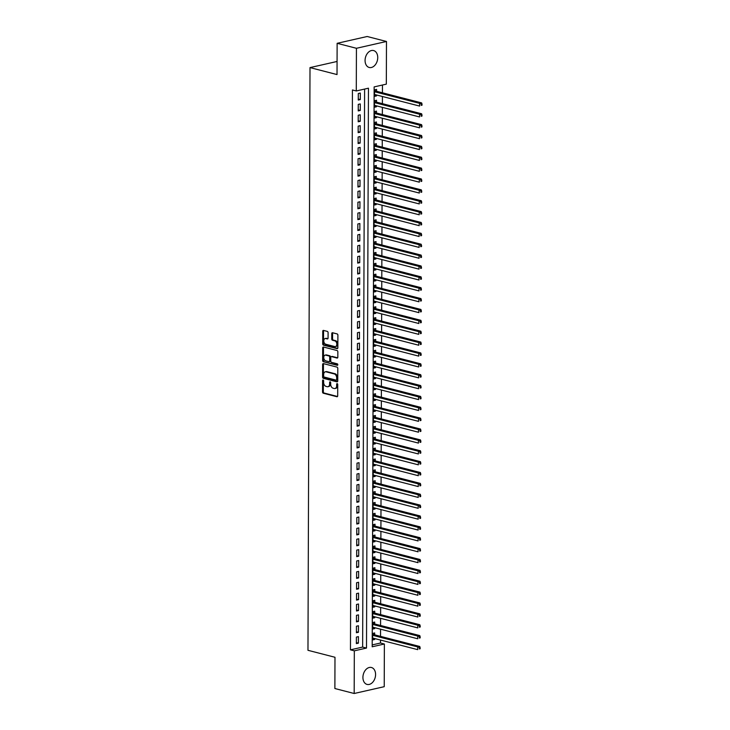 <?xml version="1.0" encoding="UTF-8"?>
<svg xmlns="http://www.w3.org/2000/svg" width="730" height="730" viewBox="0 0 730 730"><rect width="100%" height="100%" fill="white"/><g stroke="black" fill="none" stroke-linecap="round" stroke-linejoin="round"><path stroke-width="1.09" d="M323.107 380.001A0.766 0.511 -102.8 0 0 322.578 380.613L322.532 391.955A1.104 0.739 -102.8 0 0 323.29 393.214L336.932 396.728A1.104 0.739 -102.8 0 0 337.689 395.861L337.725 384.518A0.766 0.511 -102.8 0 0 336.667 384.245L336.667 385.714A3.522 2.354 -102.8 0 1 335.015 388.524A3.522 2.354 -102.8 0 1 334.23 388.506L333.09 388.214A3.522 2.354 -102.8 0 1 330.681 384.172L330.681 382.702A0.766 0.511 -102.8 0 0 329.622 382.429L329.613 383.898A3.522 2.354 -102.8 0 1 327.971 386.708A3.522 2.354 -102.8 0 1 327.177 386.69L326.045 386.398A3.522 2.354 -102.8 0 1 323.627 382.356L323.636 380.887A0.766 0.511 -102.8 0 0 323.107 380.001M323.408 380.211A0.766 0.511 -102.8 0 0 323.39 380.43L323.344 391.764A1.104 0.739 -102.8 0 0 324.102 393.032L337.515 396.49M337.506 383.852A0.766 0.511 -102.8 0 0 337.479 384.062L337.479 385.531L336.667 385.714M330.462 382.036A0.766 0.511 -102.8 0 0 330.435 382.246L330.425 383.715L329.613 383.898M377.738 57.579A8.742 6.141 -75.5 0 1 369.225 67.479A8.742 6.141 -75.5 0 1 365.073 60.453A8.742 6.141 -75.5 0 1 373.587 50.552A8.742 6.141 -75.5 0 1 377.738 57.579M375.585 674.529A8.742 6.141 -75.5 0 1 367.071 684.421A8.742 6.141 -75.5 0 1 362.92 677.394A8.742 6.141 -75.5 0 1 371.433 667.503A8.742 6.141 -75.5 0 1 375.585 674.529M328.089 332.661A1.104 0.739 -102.8 0 0 327.332 331.402L323.509 330.416A1.104 0.739 -102.8 0 0 322.742 331.283L322.706 343.876A1.104 0.739 -102.8 0 0 323.454 345.144L337.096 348.657A1.104 0.739 -102.8 0 0 337.853 347.781L337.899 335.198A1.104 0.739 -102.8 0 0 337.151 333.929L332.524 332.743A1.104 0.739 -102.8 0 0 331.767 333.61L331.748 339.003A1.104 0.739 -102.8 0 0 332.497 340.262L334.787 340.855A2.938 1.971 -102.8 0 1 336.785 343.748A2.938 1.971 -102.8 0 1 335.435 346.577A2.938 1.971 -102.8 0 1 334.769 346.558L325.79 344.25A2.938 1.971 -102.8 0 1 323.801 341.348A2.938 1.971 -102.8 0 1 325.151 338.528A2.938 1.971 -102.8 0 1 325.808 338.537L327.305 338.921A1.104 0.739 -102.8 0 0 328.071 338.054L328.089 332.661M354.178 693.5L334.878 688.527L334.988 657.274L307.969 650.302L310.004 67.598L337.023 74.569L337.132 43.316L356.432 48.29L386.48 41.473L386.325 84.142L374.143 86.906L372.19 646.78L384.372 644.015L384.226 686.684L354.178 693.5L354.324 650.832L366.506 648.067L368.458 88.193L356.286 90.958L356.432 48.29M356.286 90.958L352.426 89.963L350.464 649.837L354.324 650.832M323.39 363.604A1.104 0.739 -102.8 0 0 322.633 364.471L322.587 377.063A1.104 0.739 -102.8 0 0 323.344 378.332L336.977 381.845A1.104 0.739 -102.8 0 0 337.744 380.969L337.789 368.376A1.104 0.739 -102.8 0 0 337.032 367.117L323.39 363.604M322.642 360.474L322.687 347.882A1.104 0.739 -102.8 0 1 323.454 347.005L337.087 350.528A1.104 0.739 -102.8 0 1 337.844 351.787L337.826 357.18A1.104 0.739 -102.8 0 1 337.059 358.047L331.529 356.623A1.104 0.739 -102.8 0 0 330.772 357.49L330.754 361.067A1.104 0.739 -102.8 0 0 331.511 362.326L337.269 363.814A0.766 0.511 -102.8 0 1 337.269 365.31L323.399 361.733A1.104 0.739 -102.8 0 1 322.642 360.474L323.454 360.291L323.499 347.699L322.687 347.882M376.543 94.982L376.543 95.904L374.517 95.374M376.552 91.277L376.561 89.379L374.536 89.836L374.508 96.36L376.543 95.904M376.507 105.85L376.498 106.772L374.472 106.251M376.516 102.154L376.525 100.247L374.499 100.713L374.472 107.228L376.498 106.772M376.47 116.727L376.461 117.639L374.435 117.119M376.479 113.022L376.488 111.115L374.454 111.581L374.435 118.105L376.461 117.639M376.434 127.595L376.424 128.517L374.399 127.987M376.443 123.89L376.452 121.992L374.417 122.448L374.399 128.973L376.424 128.517M376.388 138.463L376.388 139.384L374.362 138.864M376.406 134.767L376.406 132.86L374.38 133.325L374.362 139.85L376.388 139.384M376.351 149.34L376.351 150.252L374.326 149.732M376.37 145.635L376.37 143.737L374.344 144.193L374.317 150.718L376.351 150.252M376.315 160.208L376.315 161.129L374.289 160.609M376.324 156.503L376.333 154.605L374.308 155.061L374.28 161.585L376.315 161.129M376.279 171.075L376.279 171.997L374.244 171.477M376.288 167.38L376.297 165.473L374.271 165.938L374.244 172.463L376.279 171.997M376.242 181.953L376.233 182.874L374.207 182.345M376.251 178.248L376.26 176.35L374.225 176.806L374.207 183.33L376.233 182.874M376.205 192.82L376.196 193.742L374.171 193.222M376.215 189.125L376.224 187.218L374.189 187.683L374.171 194.198L376.196 193.742M376.16 203.697L376.16 204.61L374.134 204.09M376.178 199.993L376.187 198.095L374.152 198.551L374.134 205.075L376.16 204.61M376.123 214.565L376.123 215.487L374.098 214.958M376.142 210.861L376.142 208.963L374.116 209.419L374.088 215.943L376.123 215.487M376.087 225.433L376.087 226.355L374.061 225.835M376.105 221.737L376.105 219.83L374.079 220.296L374.052 226.82L376.087 226.355M376.05 236.31L376.05 237.223L374.015 236.702M376.06 232.605L376.069 230.707L374.043 231.164L374.015 237.688L376.05 237.223M376.014 247.178L376.005 248.1L373.979 247.579M376.023 243.482L376.032 241.575L373.997 242.031L373.979 248.556L376.005 248.1M375.977 258.046L375.968 258.968L373.942 258.447M375.987 254.35L375.996 252.443L373.961 252.909L373.942 259.433L375.968 258.968M375.932 268.923L375.932 269.845L373.906 269.315M375.95 265.218L375.959 263.32L373.924 263.776L373.906 270.301L375.932 269.845M375.895 279.791L375.895 280.712L373.87 280.192M375.913 276.095L375.913 274.188L373.888 274.653L373.86 281.169L375.895 280.712M375.859 290.668L375.859 291.58L373.833 291.06M375.877 286.963L375.877 285.065L373.851 285.521L373.824 292.046L375.859 291.58M375.822 301.536L375.822 302.457L373.796 301.928M375.831 297.831L375.84 295.933L373.815 296.389L373.787 302.913L375.822 302.457M375.786 312.404L375.777 313.325L373.751 312.805M375.795 308.708L375.804 306.801L373.769 307.266L373.751 313.791L375.777 313.325M375.749 323.28L375.74 324.193L373.714 323.673M375.758 319.576L375.767 317.678L373.733 318.134L373.714 324.658L375.74 324.193M375.704 334.148L375.704 335.07L373.678 334.55M375.722 330.453L375.731 328.546L373.696 329.002L373.678 335.526L375.704 335.07M375.667 345.016L375.667 345.938L373.641 345.418M375.685 341.321L375.685 339.413L373.66 339.879L373.641 346.403L375.667 345.938M375.631 355.893L375.631 356.815L373.605 356.286M375.649 352.188L375.649 350.291L373.623 350.747L373.596 357.271L375.631 356.815M375.594 366.761L375.594 367.683L373.568 367.163M375.603 363.065L375.612 361.158L373.587 361.624L373.559 368.139L375.594 367.683M375.558 377.638L375.558 378.551L373.523 378.03M375.567 373.933L375.576 372.035L373.55 372.492L373.523 379.016L375.558 378.551M375.521 388.506L375.512 389.428L373.486 388.898M375.53 384.801L375.539 382.903L373.505 383.359L373.486 389.884L375.512 389.428M375.485 399.374L375.476 400.296L373.45 399.775M375.494 395.678L375.503 393.771L373.468 394.237L373.45 400.761L375.476 400.296M375.439 410.251L375.439 411.173L373.413 410.643M375.457 406.546L375.466 404.648L373.431 405.104L373.413 411.629L375.439 411.173M375.402 421.119L375.402 422.04L373.377 421.52M375.421 417.423L375.421 415.516L373.395 415.972L373.368 422.497L375.402 422.04M375.366 431.987L375.366 432.908L373.34 432.388M375.375 428.291L375.384 426.384L373.358 426.849L373.331 433.374L375.366 432.908M375.329 442.864L375.329 443.785L373.295 443.256M375.339 439.159L375.348 437.261L373.322 437.717L373.295 444.241L375.329 443.785M375.293 453.731L375.284 454.653L373.258 454.133M375.302 450.036L375.311 448.129L373.276 448.594L373.258 455.109L375.284 454.653M375.257 464.608L375.247 465.521L373.222 465.001M375.266 460.904L375.275 459.006L373.24 459.462L373.222 465.986L375.247 465.521M375.211 475.476L375.211 476.398L373.185 475.878M375.229 471.772L375.238 469.874L373.203 470.33L373.185 476.854L375.211 476.398M375.174 486.344L375.174 487.266L373.149 486.746M375.193 482.649L375.193 480.742L373.167 481.207L373.139 487.731L375.174 487.266M375.138 497.221L375.138 498.143L373.112 497.614M375.156 493.517L375.156 491.618L373.13 492.075L373.103 498.599L375.138 498.143M375.101 508.089L375.101 509.011L373.076 508.491M375.111 504.393L375.12 502.486L373.094 502.952L373.066 509.467L375.101 509.011M375.065 518.957L375.056 519.879L373.03 519.358M375.074 515.261L375.083 513.354L373.048 513.82L373.03 520.344L375.056 519.879M375.028 529.834L375.019 530.756L372.993 530.226M375.037 526.129L375.047 524.231L373.012 524.688L372.993 531.212L375.019 530.756M374.983 540.702L374.983 541.623L372.957 541.103M375.001 537.006L375.01 535.099L372.975 535.564L372.957 542.08L374.983 541.623M374.946 551.579L374.946 552.491L372.921 551.971M374.964 547.874L374.964 545.976L372.939 546.432L372.911 552.957L374.946 552.491M374.91 562.447L374.91 563.368L372.884 562.848M374.928 558.742L374.928 556.844L372.902 557.3L372.875 563.825L374.91 563.368M374.873 573.315L374.873 574.236L372.848 573.716M374.882 569.619L374.891 567.712L372.866 568.177L372.838 574.702L374.873 574.236M374.837 584.192L374.828 585.113L372.802 584.584M374.846 580.487L374.855 578.589L372.829 579.045L372.802 585.57L374.828 585.113M374.8 595.059L374.791 595.981L372.765 595.461M374.809 591.364L374.818 589.457L372.784 589.922L372.765 596.437L374.791 595.981M374.764 605.936L374.755 606.849L372.729 606.329M374.773 602.232L374.782 600.325L372.747 600.79L372.729 607.314L374.755 606.849M374.718 616.804L374.718 617.726L372.692 617.197M374.736 613.1L374.745 611.202L372.711 611.658L372.692 618.182L374.718 617.726M374.682 627.672L374.682 628.594L372.656 628.074M374.7 623.977L374.7 622.07L372.674 622.535L372.647 629.05L374.682 628.594M356.395 637.089L356.368 643.605L358.403 643.148L358.421 636.624L356.395 637.089M356.432 626.212L356.413 632.737L358.439 632.28L358.466 625.756L356.432 626.212M356.468 615.344L356.45 621.869L358.476 621.403L358.503 614.879L356.468 615.344M356.505 604.467L356.486 610.992L358.512 610.536L358.54 604.011L356.505 604.467M356.55 593.599L356.523 600.124L358.558 599.659L358.576 593.143L356.55 593.599M356.587 582.732L356.559 589.256L358.594 588.791L358.613 582.266L356.587 582.732M356.623 571.855L356.596 578.379L358.631 577.923L358.649 571.398L356.623 571.855M356.66 560.987L356.641 567.511L358.667 567.046L358.695 560.521L356.66 560.987M356.696 550.119L356.678 556.634L358.704 556.178L358.731 549.654L356.696 550.119M356.733 539.242L356.714 545.766L358.74 545.31L358.768 538.786L356.733 539.242M356.778 528.374L356.751 534.898L358.777 534.433L358.804 527.909L356.778 528.374M356.815 517.497L356.787 524.021L358.822 523.565L358.841 517.041L356.815 517.497M356.851 506.629L356.824 513.154L358.859 512.688L358.877 506.173L356.851 506.629M356.888 495.761L356.87 502.277L358.895 501.82L358.914 495.296L356.888 495.761M356.924 484.884L356.906 491.409L358.932 490.952L358.959 484.428L356.924 484.884M356.961 474.016L356.943 480.541L358.968 480.075L358.996 473.551L356.961 474.016M356.997 463.149L356.979 469.664L359.005 469.208L359.032 462.683L356.997 463.149M357.043 452.272L357.016 458.796L359.05 458.34L359.069 451.815L357.043 452.272M357.079 441.404L357.052 447.928L359.087 447.463L359.105 440.938L357.079 441.404M357.116 430.527L357.089 437.051L359.123 436.595L359.142 430.07L357.116 430.527M357.152 419.659L357.134 426.183L359.16 425.718L359.187 419.202L357.152 419.659M357.189 408.791L357.171 415.306L359.196 414.85L359.224 408.326L357.189 408.791M357.226 397.914L357.207 404.438L359.233 403.982L359.26 397.458L357.226 397.914M357.271 387.046L357.244 393.57L359.279 393.105L359.297 386.581L357.271 387.046M357.308 376.178L357.28 382.693L359.315 382.237L359.333 375.713L357.308 376.178M357.344 365.301L357.317 371.826L359.352 371.369L359.37 364.845L357.344 365.301M357.381 354.433L357.362 360.958L359.388 360.492L359.416 353.968L357.381 354.433M357.417 343.556L357.399 350.081L359.425 349.624L359.452 343.1L357.417 343.556M357.454 332.688L357.435 339.213L359.461 338.747L359.488 332.232L357.454 332.688M357.499 321.82L357.472 328.336L359.507 327.88L359.525 321.355L357.499 321.82M357.536 310.943L357.508 317.468L359.543 317.012L359.562 310.487L357.536 310.943M357.572 300.076L357.545 306.6L359.58 306.135L359.598 299.61L357.572 300.076M357.609 289.199L357.59 295.723L359.616 295.267L359.635 288.742L357.609 289.199M357.645 278.331L357.627 284.855L359.653 284.399L359.68 277.874L357.645 278.331M357.682 267.463L357.663 273.987L359.689 273.522L359.717 266.998L357.682 267.463M357.718 256.586L357.7 263.11L359.726 262.654L359.753 256.13L357.718 256.586M357.764 245.718L357.737 252.242L359.771 251.777L359.79 245.262L357.764 245.718M357.8 234.85L357.773 241.365L359.808 240.909L359.826 234.385L357.8 234.85M357.837 223.973L357.81 230.498L359.844 230.041L359.863 223.517L357.837 223.973M357.873 213.105L357.855 219.63L359.881 219.164L359.908 212.64L357.873 213.105M357.91 202.228L357.892 208.753L359.917 208.296L359.945 201.772L357.91 202.228M357.946 191.36L357.928 197.885L359.954 197.419L359.981 190.904L357.946 191.36M357.992 180.493L357.965 187.017L359.999 186.552L360.018 180.027L357.992 180.493M358.029 169.615L358.001 176.14L360.036 175.684L360.054 169.159L358.029 169.615M358.065 158.748L358.038 165.272L360.072 164.807L360.091 158.291L358.065 158.748M358.101 147.88L358.083 154.395L360.109 153.939L360.136 147.414L358.101 147.88M358.138 137.003L358.12 143.527L360.145 143.071L360.173 136.546L358.138 137.003M358.174 126.135L358.156 132.659L360.182 132.194L360.209 125.669L358.174 126.135M358.22 115.258L358.193 121.782L360.228 121.326L360.246 114.802L358.22 115.258M358.257 104.39L358.229 110.914L360.264 110.449L360.282 103.934L358.257 104.39M350.464 649.837L362.646 647.072L364.599 89.069M360.301 99.581L360.319 93.057L358.293 93.522L358.266 100.046L360.301 99.581L358.275 99.061M372.2 644.909L380.512 643.02L380.522 640.064M380.54 636.359L380.558 629.187M380.576 625.491L380.595 618.319M380.613 614.614L380.64 607.451M380.649 603.746L380.677 596.574M380.686 592.879L380.713 585.706M380.722 582.002L380.75 574.829M380.768 571.134L380.786 563.962M380.804 560.257L380.823 553.094M380.841 549.389L380.868 542.217M380.877 538.521L380.905 531.349M380.914 527.644L380.941 520.481M380.951 516.776L380.978 509.604M380.987 505.908L381.014 498.736M381.033 495.031L381.051 487.859M381.069 484.163L381.096 476.991M381.106 473.286L381.133 466.123M381.142 462.418L381.17 455.246M381.179 451.551L381.206 444.378M381.215 440.674L381.243 433.501M381.261 429.806L381.279 422.634M381.297 418.938L381.315 411.766M381.334 408.061L381.361 400.889M381.37 397.193L381.398 390.021M381.407 386.316L381.434 379.153M381.443 375.448L381.471 368.276M381.489 364.58L381.507 357.408M381.525 353.703L381.544 346.531M381.562 342.835L381.589 335.663M381.598 331.968L381.626 324.795M381.635 321.09L381.662 313.918M381.671 310.223L381.699 303.05M381.708 299.346L381.735 292.183M381.754 288.478L381.772 281.305M381.79 277.61L381.817 270.438M381.827 266.733L381.854 259.561M381.863 255.865L381.89 248.693M381.899 244.997L381.927 237.825M381.936 234.12L381.963 226.948M381.982 223.252L382 216.08M382.018 212.375L382.036 205.212M382.055 201.507L382.082 194.335M382.091 190.639L382.118 183.467M382.128 179.762L382.155 172.59M382.164 168.895L382.191 161.722M382.21 158.027L382.228 150.855M382.246 147.15L382.264 139.977M382.283 136.282L382.31 129.11M382.319 125.405L382.347 118.242M382.356 114.537L382.383 107.365M382.392 103.669L382.42 96.497M382.429 92.792L382.456 85.018M374.654 634.845L374.663 632.947L372.638 633.403L372.61 639.927L374.645 639.462L374.645 638.549M337.068 61.466L310.004 67.598M337.132 43.316L367.172 36.5L386.48 41.473M380.512 643.02L384.372 644.015M362.646 647.072L366.506 648.067M374.645 639.462L372.619 638.942M358.403 643.148L356.377 642.628M358.439 632.28L356.413 631.751M358.476 621.403L356.45 620.883M358.512 610.536L356.486 610.015M358.558 599.659L356.523 599.138M358.594 588.791L356.568 588.27M358.631 577.923L356.605 577.394M358.667 567.046L356.641 566.526M358.704 556.178L356.678 555.658M358.74 545.31L356.714 544.781M358.777 534.433L356.751 533.913M358.822 523.565L356.797 523.045M358.859 512.688L356.833 512.168M358.895 501.82L356.87 501.3M358.932 490.952L356.906 490.423M358.968 480.075L356.943 479.555M359.005 469.208L356.979 468.687M359.05 458.34L357.025 457.81M359.087 447.463L357.061 446.942M359.123 436.595L357.098 436.075M359.16 425.718L357.134 425.198M359.196 414.85L357.171 414.33M359.233 403.982L357.207 403.453M359.279 393.105L357.244 392.585M359.315 382.237L357.289 381.717M359.352 371.369L357.326 370.84M359.388 360.492L357.362 359.972M359.425 349.624L357.399 349.104M359.461 338.747L357.435 338.227M359.507 327.88L357.472 327.359M359.543 317.012L357.517 316.482M359.58 306.135L357.554 305.615M359.616 295.267L357.59 294.747M359.653 284.399L357.627 283.87M359.689 273.522L357.663 273.002M359.726 262.654L357.7 262.125M359.771 251.777L357.746 251.257M359.808 240.909L357.782 240.389M359.844 230.041L357.819 229.512M359.881 219.164L357.855 218.644M359.917 208.296L357.892 207.776M359.954 197.419L357.928 196.899M359.999 186.552L357.965 186.031M360.036 175.684L358.01 175.154M360.072 164.807L358.047 164.286M360.109 153.939L358.083 153.419M360.145 143.071L358.12 142.542M360.182 132.194L358.156 131.674M360.228 121.326L358.193 120.806M360.264 110.449L358.238 109.929M327.971 386.708L328.783 386.517A3.522 2.354 -102.8 0 0 330.425 383.715M335.015 388.524L335.827 388.333A3.522 2.354 -102.8 0 0 337.479 385.531M323.618 363.659A1.104 0.739 -102.8 0 0 323.445 364.288L323.399 376.881A1.104 0.739 -102.8 0 0 324.156 378.14L337.57 381.598M323.655 376.169A0.766 0.511 -102.8 0 0 324.184 377.045L336.156 380.138A0.766 0.511 -102.8 0 0 336.685 379.527L336.694 377.976A3.522 2.354 -102.8 0 0 334.276 373.933L326.091 371.826A3.522 2.354 -102.8 0 0 325.306 371.807A3.522 2.354 -102.8 0 0 323.655 374.618L323.655 376.169M336.968 379.947A0.766 0.511 -102.8 0 0 337.497 379.345L336.685 379.527M325.306 371.807L326.118 371.625A3.522 2.354 -102.8 0 1 326.903 371.643L335.088 373.751A3.522 2.354 -102.8 0 1 337.506 377.793L337.497 379.345M323.673 347.069A1.104 0.739 -102.8 0 0 323.499 347.699M337.652 357.81L332.342 356.441A1.104 0.739 -102.8 0 0 331.876 356.541M337.734 365.036L323.399 361.733M325.79 355.145A2.938 1.971 -102.8 0 0 325.133 355.127A2.938 1.971 -102.8 0 0 323.782 357.955A2.938 1.971 -102.8 0 0 325.772 360.848L328.938 361.669A1.104 0.739 -102.8 0 0 329.695 360.793L329.714 357.216A1.104 0.739 -102.8 0 0 328.956 355.957L325.79 355.145L326.602 354.953A2.938 1.971 -102.8 0 0 325.945 354.944L325.133 355.127M329.75 361.478A1.104 0.739 -102.8 0 0 330.507 360.611L329.695 360.793M326.602 354.953L329.768 355.775A1.104 0.739 -102.8 0 1 330.526 357.034L330.507 360.611M323.454 360.291A1.104 0.739 -102.8 0 0 324.211 361.551M325.151 338.528L325.963 338.337A2.938 1.971 -102.8 0 1 326.62 338.355L327.898 338.684M335.435 346.577L336.247 346.394A2.938 1.971 -102.8 0 0 337.598 343.565A2.938 1.971 -102.8 0 0 335.599 340.673L334.787 340.855M332.752 332.798A1.104 0.739 -102.8 0 0 332.579 333.427L332.561 338.82A1.104 0.739 -102.8 0 0 333.309 340.08L335.599 340.673M323.728 330.471A1.104 0.739 -102.8 0 0 323.554 331.101L323.518 343.693A1.104 0.739 -102.8 0 0 324.266 344.952L337.689 348.411M372.619 638.02L417.706 649.645L417.715 646.926L419.741 646.47L374.043 634.689A1.122 0.748 77.2 0 1 373.751 634.534L372.638 633.613M419.321 647.866L419.321 648.952L420.133 648.769L420.133 647.683L417.715 646.926L372.629 635.31M420.133 648.769L419.321 648.952M419.741 646.47L420.133 647.683M372.656 627.152L417.743 638.777L417.752 636.058L419.777 635.593L374.079 623.812A1.122 0.748 77.2 0 1 373.787 623.666L372.674 622.736M419.358 636.989L419.358 638.084L420.17 637.892L420.17 636.806L417.752 636.058L372.665 624.433M420.17 637.892L419.358 638.084M419.777 635.593L420.17 636.806M372.692 616.284L417.779 627.9L417.788 625.181L419.814 624.725L374.116 612.945A1.122 0.748 77.2 0 1 373.833 612.789L372.711 611.868M419.394 626.121L419.394 627.207L420.206 627.024L420.206 625.938L417.788 625.181L372.702 613.565M420.206 627.024L419.394 627.207M419.814 624.725L420.206 625.938M372.729 605.407L417.815 617.033L417.825 614.313L419.859 613.857L374.152 602.077A1.122 0.748 77.2 0 1 373.87 601.921L372.747 600.991M419.44 615.253L419.431 616.339L420.243 616.156L420.252 615.061L417.825 614.313L372.738 602.688M420.243 616.156L419.431 616.339M419.859 613.857L420.252 615.061M372.774 594.539L417.852 606.165L417.861 603.445L419.896 602.98L374.189 591.2A1.122 0.748 77.2 0 1 373.906 591.044L372.784 590.123M419.476 604.376L419.467 605.462L420.279 605.279L420.288 604.194L417.861 603.445L372.784 591.82M420.279 605.279L419.467 605.462M419.896 602.98L420.288 604.194M372.811 583.662L417.888 595.288L417.898 592.568L419.933 592.112L374.234 580.332A1.122 0.748 77.2 0 1 373.942 580.177L372.82 579.255M419.513 593.508L419.504 594.594L420.316 594.412L420.325 593.326L417.898 592.568L372.82 580.952M420.316 594.412L419.504 594.594M419.933 592.112L420.325 593.326M372.848 572.794L417.934 584.42L417.943 581.701L419.969 581.235L374.271 569.455A1.122 0.748 77.2 0 1 373.979 569.309L372.866 568.378M419.549 582.631L419.549 583.726L420.361 583.535L420.361 582.449L417.943 581.701L372.857 570.075M420.361 583.535L419.549 583.726M419.969 581.235L420.361 582.449M372.884 561.927L417.971 573.543L417.98 570.833L420.005 570.367L374.308 558.587A1.122 0.748 77.2 0 1 374.015 558.432L372.902 557.51M419.586 571.763L419.586 572.849L420.398 572.667L420.398 571.581L417.98 570.833L372.893 559.207M420.398 572.667L419.586 572.849M420.005 570.367L420.398 571.581M372.921 551.05L418.007 562.675L418.016 559.956L420.042 559.499L374.344 547.719A1.122 0.748 77.2 0 1 374.061 547.564L372.939 546.642M419.622 560.895L419.622 561.981L420.434 561.799L420.434 560.713L418.016 559.956L372.93 548.339M420.434 561.799L419.622 561.981M420.042 559.499L420.434 560.713M372.957 540.182L418.044 551.807L418.053 549.088L420.088 548.622L374.38 536.842A1.122 0.748 77.2 0 1 374.098 536.687L372.975 535.765M419.659 550.019L419.659 551.104L420.471 550.922L420.471 549.836L418.053 549.088L372.966 537.462M420.471 550.922L419.659 551.104M420.088 548.622L420.471 549.836M373.003 529.314L418.08 540.93L418.089 538.211L420.124 537.755L374.417 525.974A1.122 0.748 77.2 0 1 374.134 525.819L373.012 524.897M419.704 539.151L419.695 540.236L420.507 540.054L420.516 538.968L418.089 538.211L373.012 526.595M420.507 540.054L419.695 540.236M420.124 537.755L420.516 538.968M373.039 518.437L418.117 530.062L418.126 527.343L420.161 526.887L374.463 515.097A1.122 0.748 77.2 0 1 374.171 514.951L373.048 514.02M419.741 528.283L419.732 529.369L420.544 529.186L420.553 528.091L418.126 527.343L373.048 515.718M420.544 529.186L419.732 529.369M420.161 526.887L420.553 528.091M373.076 507.569L418.162 519.185L418.171 516.475L420.197 516.01L374.499 504.229A1.122 0.748 77.2 0 1 374.207 504.074L373.094 503.152M419.777 517.406L419.777 518.492L420.589 518.309L420.589 517.223L418.171 516.475L373.085 504.85M420.589 518.309L419.777 518.492M420.197 516.01L420.589 517.223M373.112 496.692L418.199 508.317L418.208 505.598L420.234 505.142L374.536 493.361A1.122 0.748 77.2 0 1 374.244 493.206L373.13 492.285M419.814 506.538L419.814 507.624L420.626 507.441L420.626 506.355L418.208 505.598L373.121 493.982M420.626 507.441L419.814 507.624M420.234 505.142L420.626 506.355M373.149 485.824L418.235 497.449L418.244 494.73L420.27 494.265L374.572 482.484A1.122 0.748 77.2 0 1 374.28 482.338L373.167 481.408M419.85 495.661L419.85 496.756L420.662 496.564L420.662 495.478L418.244 494.73L373.158 483.105M420.662 496.564L419.85 496.756M420.27 494.265L420.662 495.478M373.185 474.956L418.272 486.572L418.281 483.862L420.316 483.397L374.609 471.617A1.122 0.748 77.2 0 1 374.326 471.461L373.203 470.54M419.887 484.793L419.887 485.879L420.699 485.696L420.699 484.611L418.281 483.862L373.194 472.237M420.699 485.696L419.887 485.879M420.316 483.397L420.699 484.611M373.222 464.079L418.308 475.705L418.317 472.985L420.352 472.529L374.645 460.749A1.122 0.748 77.2 0 1 374.362 460.594L373.24 459.672M419.933 473.925L419.923 475.011L420.736 474.829L420.745 473.743L418.317 472.985L373.24 461.36M420.736 474.829L419.923 475.011M420.352 472.529L420.745 473.743M373.267 453.211L418.345 464.837L418.354 462.117L420.389 461.652L374.682 449.872A1.122 0.748 77.2 0 1 374.399 449.716L373.276 448.795M419.969 463.048L419.96 464.134L420.772 463.952L420.781 462.866L418.354 462.117L373.276 450.492M420.772 463.952L419.96 464.134M420.389 461.652L420.781 462.866M373.304 442.344L418.381 453.96L418.399 451.24L420.425 450.784L374.727 439.004A1.122 0.748 77.2 0 1 374.435 438.849L373.322 437.927M420.005 452.18L420.005 453.266L420.809 453.084L420.818 451.998L418.399 451.24L373.313 439.624M420.809 453.084L420.005 453.266M420.425 450.784L420.818 451.998M373.34 431.466L418.427 443.092L418.436 440.373L420.462 439.916L374.764 428.127A1.122 0.748 77.2 0 1 374.472 427.981L373.358 427.05M420.042 441.312L420.042 442.398L420.854 442.216L420.854 441.121L418.436 440.373L373.349 428.747M420.854 442.216L420.042 442.398M420.462 439.916L420.854 441.121M373.377 420.599L418.463 432.215L418.473 429.505L420.498 429.039L374.8 417.259A1.122 0.748 77.2 0 1 374.508 417.104L373.395 416.182M420.079 430.435L420.079 431.521L420.891 431.339L420.891 430.253L418.473 429.505L373.386 417.879M420.891 431.339L420.079 431.521M420.498 429.039L420.891 430.253M373.413 409.722L418.5 421.347L418.509 418.628L420.535 418.171L374.837 406.391A1.122 0.748 77.2 0 1 374.554 406.236L373.431 405.314M420.115 419.567L420.115 420.653L420.927 420.471L420.927 419.385L418.509 418.628L373.422 407.012M420.927 420.471L420.115 420.653M420.535 418.171L420.927 419.385M373.45 398.854L418.536 410.479L418.546 407.76L420.58 407.294L374.873 395.514A1.122 0.748 77.2 0 1 374.59 395.368L373.468 394.437M420.161 408.69L420.151 409.785L420.964 409.594L420.973 408.508L418.546 407.76L373.459 396.135M420.964 409.594L420.151 409.785M420.58 407.294L420.973 408.508M373.495 387.986L418.573 399.602L418.582 396.883L420.617 396.426L374.91 384.646A1.122 0.748 77.2 0 1 374.627 384.491L373.505 383.569M420.197 397.823L420.188 398.909L421 398.726L421.009 397.64L418.582 396.883L373.505 385.267M421 398.726L420.188 398.909M420.617 396.426L421.009 397.64M373.532 377.109L418.609 388.734L418.618 386.015L420.653 385.559L374.955 373.778A1.122 0.748 77.2 0 1 374.663 373.623L373.541 372.702M420.234 386.955L420.224 388.041L421.037 387.858L421.046 386.772L418.618 386.015L373.541 374.39M421.037 387.858L420.224 388.041M420.653 385.559L421.046 386.772M373.568 366.241L418.655 377.866L418.664 375.147L420.69 374.682L374.992 362.901A1.122 0.748 77.2 0 1 374.7 362.746L373.587 361.825M420.27 376.078L420.27 377.164L421.082 376.981L421.082 375.895L418.664 375.147L373.577 363.522M421.082 376.981L420.27 377.164M420.69 374.682L421.082 375.895M373.605 355.373L418.691 366.989L418.701 364.27L420.726 363.814L375.028 352.033A1.122 0.748 77.2 0 1 374.736 351.878L373.623 350.957M420.307 365.21L420.307 366.296L421.119 366.113L421.119 365.027L418.701 364.27L373.614 352.654M421.119 366.113L420.307 366.296M420.726 363.814L421.119 365.027M373.641 344.496L418.728 356.121L418.737 353.402L420.763 352.946L375.065 341.156A1.122 0.748 77.2 0 1 374.782 341.01L373.66 340.08M420.343 354.342L420.343 355.428L421.155 355.245L421.155 354.15L418.737 353.402L373.651 341.777M421.155 355.245L420.343 355.428M420.763 352.946L421.155 354.15M373.678 333.628L418.764 345.244L418.774 342.534L420.809 342.069L375.101 330.288A1.122 0.748 77.2 0 1 374.818 330.133L373.696 329.212M420.389 343.465L420.38 344.551L421.192 344.368L421.192 343.282L418.774 342.534L373.687 330.909M421.192 344.368L420.38 344.551M420.809 342.069L421.192 343.282M373.724 322.751L418.801 334.376L418.81 331.657L420.845 331.201L375.138 319.421A1.122 0.748 77.2 0 1 374.855 319.265L373.733 318.344M420.425 332.597L420.416 333.683L421.228 333.5L421.237 332.415L418.81 331.657L373.733 320.041M421.228 333.5L420.416 333.683M420.845 331.201L421.237 332.415M373.76 311.883L418.837 323.509L418.847 320.789L420.882 320.324L375.184 308.544A1.122 0.748 77.2 0 1 374.891 308.398L373.769 307.467M420.462 321.72L420.453 322.815L421.265 322.623L421.274 321.538L418.847 320.789L373.769 309.164M421.265 322.623L420.453 322.815M420.882 320.324L421.274 321.538M373.796 301.015L418.883 312.632L418.892 309.912L420.918 309.456L375.22 297.676A1.122 0.748 77.2 0 1 374.928 297.521L373.815 296.599M420.498 310.852L420.498 311.938L421.31 311.756L421.31 310.67L418.892 309.912L373.806 298.296M421.31 311.756L420.498 311.938M420.918 309.456L421.31 310.67M373.833 290.138L418.92 301.764L418.929 299.045L420.954 298.588L375.257 286.808A1.122 0.748 77.2 0 1 374.964 286.653L373.851 285.731M420.535 299.984L420.535 301.07L421.347 300.888L421.347 299.793L418.929 299.045L373.842 287.419M421.347 300.888L420.535 301.07M420.954 298.588L421.347 299.793M373.87 279.271L418.956 290.896L418.965 288.177L420.991 287.711L375.293 275.931A1.122 0.748 77.2 0 1 375.001 275.776L373.888 274.854M420.571 289.107L420.571 290.193L421.383 290.011L421.383 288.925L418.965 288.177L373.879 276.551M421.383 290.011L420.571 290.193M420.991 287.711L421.383 288.925M373.906 268.403L418.993 280.019L419.002 277.3L421.037 276.843L375.329 265.063A1.122 0.748 77.2 0 1 375.047 264.908L373.924 263.986M420.608 278.24L420.608 279.325L421.42 279.143L421.42 278.057L419.002 277.3L373.915 265.684M421.42 279.143L420.608 279.325M421.037 276.843L421.42 278.057M373.952 257.526L419.029 269.151L419.038 266.432L421.073 265.976L375.366 254.186A1.122 0.748 77.2 0 1 375.083 254.04L373.961 253.109M420.653 267.372L420.644 268.457L421.456 268.266L421.465 267.18L419.038 266.432L373.961 254.806M421.456 268.266L420.644 268.457M421.073 265.976L421.465 267.18M373.988 246.658L419.066 258.274L419.075 255.564L421.11 255.099L375.412 243.318A1.122 0.748 77.2 0 1 375.12 243.163L373.997 242.241M420.69 256.495L420.681 257.58L421.493 257.398L421.502 256.312L419.075 255.564L373.997 243.939M421.493 257.398L420.681 257.58M421.11 255.099L421.502 256.312M374.025 235.781L419.102 247.406L419.12 244.687L421.146 244.231L375.448 232.45A1.122 0.748 77.2 0 1 375.156 232.295L374.043 231.374M420.726 245.627L420.726 246.713L421.538 246.53L421.538 245.444L419.12 244.687L374.034 233.071M421.538 246.53L420.726 246.713M421.146 244.231L421.538 245.444M374.061 224.913L419.148 236.538L419.157 233.819L421.183 233.354L375.485 221.573A1.122 0.748 77.2 0 1 375.193 221.427L374.079 220.496M420.763 234.75L420.763 235.845L421.575 235.653L421.575 234.567L419.157 233.819L374.07 222.194M421.575 235.653L420.763 235.845M421.183 233.354L421.575 234.567M374.098 214.045L419.184 225.661L419.193 222.942L421.219 222.486L375.521 210.705A1.122 0.748 77.2 0 1 375.229 210.55L374.116 209.629M420.799 223.882L420.799 224.968L421.612 224.785L421.612 223.699L419.193 222.942L374.107 211.326M421.612 224.785L420.799 224.968M421.219 222.486L421.612 223.699M374.134 203.168L419.221 214.793L419.23 212.074L421.256 211.618L375.558 199.838A1.122 0.748 77.2 0 1 375.275 199.682L374.152 198.761M420.836 213.014L420.836 214.1L421.648 213.917L421.648 212.822L419.23 212.074L374.143 200.449M421.648 213.917L420.836 214.1M421.256 211.618L421.648 212.822M374.171 192.3L419.257 203.925L419.266 201.206L421.301 200.741L375.594 188.96A1.122 0.748 77.2 0 1 375.311 188.805L374.189 187.884M420.882 202.137L420.872 203.223L421.685 203.04L421.694 201.954L419.266 201.206L374.189 189.581M421.685 203.04L420.872 203.223M421.301 200.741L421.694 201.954M374.216 181.432L419.294 193.048L419.303 190.329L421.338 189.873L375.631 178.093A1.122 0.748 77.2 0 1 375.348 177.938L374.225 177.016M420.918 191.269L420.909 192.355L421.721 192.172L421.73 191.087L419.303 190.329L374.225 178.713M421.721 192.172L420.909 192.355M421.338 189.873L421.73 191.087M374.253 170.555L419.33 182.181L419.339 179.461L421.374 178.996L375.676 167.216A1.122 0.748 77.2 0 1 375.384 167.07L374.262 166.139M420.954 180.401L420.945 181.487L421.757 181.296L421.767 180.21L419.339 179.461L374.262 167.836M421.757 181.296L420.945 181.487M421.374 178.996L421.767 180.21M374.289 159.688L419.376 171.304L419.385 168.593L421.411 168.128L375.713 156.348A1.122 0.748 77.2 0 1 375.421 156.193L374.308 155.271M420.991 169.524L420.991 170.61L421.803 170.428L421.803 169.342L419.385 168.593L374.298 156.968M421.803 170.428L420.991 170.61M421.411 168.128L421.803 169.342M374.326 148.811L419.412 160.436L419.421 157.716L421.447 157.26L375.749 145.48A1.122 0.748 77.2 0 1 375.457 145.325L374.344 144.403M421.027 158.656L421.027 159.742L421.84 159.56L421.84 158.474L419.421 157.716L374.335 146.1M421.84 159.56L421.027 159.742M421.447 157.26L421.84 158.474M374.362 137.943L419.449 149.568L419.458 146.849L421.484 146.383L375.786 134.603A1.122 0.748 77.2 0 1 375.503 134.457L374.38 133.526M421.064 147.779L421.064 148.874L421.876 148.683L421.876 147.597L419.458 146.849L374.371 135.223M421.876 148.683L421.064 148.874M421.484 146.383L421.876 147.597M374.399 127.075L419.485 138.691L419.495 135.972L421.529 135.515L375.822 123.735A1.122 0.748 77.2 0 1 375.539 123.58L374.417 122.658M421.11 136.911L421.101 137.997L421.913 137.815L421.922 136.729L419.495 135.972L374.408 124.355M421.913 137.815L421.101 137.997M421.529 135.515L421.922 136.729M374.444 116.198L419.522 127.823L419.531 125.104L421.566 124.647L375.859 112.867A1.122 0.748 77.2 0 1 375.576 112.712L374.454 111.79M421.146 126.044L421.137 127.129L421.949 126.947L421.958 125.852L419.531 125.104L374.454 113.478M421.949 126.947L421.137 127.129M421.566 124.647L421.958 125.852M374.481 105.33L419.558 116.955L419.567 114.236L421.602 113.77L375.904 101.99A1.122 0.748 77.2 0 1 375.612 101.835L374.49 100.913M421.183 115.167L421.173 116.252L421.986 116.07L421.995 114.984L419.567 114.236L374.49 102.611M421.986 116.07L421.173 116.252M421.602 113.77L421.995 114.984M374.517 94.462L419.604 106.078L419.613 103.359L421.639 102.903L375.941 91.122A1.122 0.748 77.2 0 1 375.649 90.967L374.536 90.046M421.219 104.299L421.219 105.385L422.031 105.202L422.031 104.116L419.613 103.359L374.526 91.743M422.031 105.202L421.219 105.385M421.639 102.903L422.031 104.116M323.39 380.43L322.578 380.613M337.479 384.062L336.667 384.245M330.435 382.246L329.622 382.429M337.397 396.627L336.932 396.728M324.102 393.032L323.29 393.214M323.344 391.764L322.532 391.955M337.452 381.735L336.977 381.845M324.156 378.14L323.344 378.332M323.399 376.881L322.587 377.063M323.445 364.288L322.633 364.471M337.506 377.793L336.694 377.976M335.088 373.751L334.276 373.933M326.903 371.643L326.091 371.826M337.534 357.937L337.059 358.047M332.342 356.441L331.529 356.623M330.526 357.034L329.714 357.216M329.768 355.775L328.956 355.957M327.779 338.82L327.305 338.921M326.62 338.355L325.808 338.537M333.309 340.08L332.497 340.262M332.561 338.82L331.748 339.003M332.579 333.427L331.767 333.61M337.561 348.548L337.096 348.657M324.266 344.952L323.454 345.144M323.518 343.693L322.706 343.876M323.554 331.101L322.742 331.283M374.043 634.689L372.629 635.009M373.751 634.534L372.629 634.79M374.079 623.812L372.665 624.132M373.787 623.666L372.665 623.913M374.116 612.945L372.702 613.264M373.833 612.789L372.711 613.045M374.152 602.077L372.747 602.396M373.87 601.921L372.747 602.177M374.189 591.2L372.784 591.519M373.906 591.044L372.784 591.3M374.234 580.332L372.82 580.651M373.942 580.177L372.82 580.432M374.271 569.455L372.857 569.774M373.979 569.309L372.857 569.564M374.308 558.587L372.893 558.906M374.015 558.432L372.893 558.687M374.344 547.719L372.93 548.038M374.061 547.564L372.93 547.819M374.38 536.842L372.975 537.161M374.098 536.687L372.975 536.942M374.417 525.974L373.012 526.293M374.134 525.819L373.012 526.074M374.463 515.097L373.048 515.426M374.171 514.951L373.048 515.207M374.499 504.229L373.085 504.549M374.207 504.074L373.085 504.33M374.536 493.361L373.121 493.681M374.244 493.206L373.121 493.462M374.572 482.484L373.158 482.804M374.28 482.338L373.158 482.594M374.609 471.617L373.194 471.936M374.326 471.461L373.203 471.717M374.645 460.749L373.24 461.068M374.362 460.594L373.24 460.849M374.682 449.872L373.276 450.191M374.399 449.716L373.276 449.972M374.727 439.004L373.313 439.323M374.435 438.849L373.313 439.104M374.764 428.127L373.349 428.455M374.472 427.981L373.349 428.236M374.8 417.259L373.386 417.578M374.508 417.104L373.386 417.359M374.837 406.391L373.422 406.71M374.554 406.236L373.431 406.491M374.873 395.514L373.468 395.833M374.59 395.368L373.468 395.614M374.91 384.646L373.505 384.965M374.627 384.491L373.505 384.746M374.955 373.778L373.541 374.098M374.663 373.623L373.541 373.879M374.992 362.901L373.577 363.221M374.7 362.746L373.577 363.002M375.028 352.033L373.614 352.353M374.736 351.878L373.614 352.134M375.065 341.156L373.651 341.485M374.782 341.01L373.651 341.266M375.101 330.288L373.696 330.608M374.818 330.133L373.696 330.389M375.138 319.421L373.733 319.74M374.855 319.265L373.733 319.521M375.184 308.544L373.769 308.863M374.891 308.398L373.769 308.644M375.22 297.676L373.806 297.995M374.928 297.521L373.806 297.776M375.257 286.808L373.842 287.127M374.964 286.653L373.842 286.908M375.293 275.931L373.879 276.25M375.001 275.776L373.879 276.031M375.329 265.063L373.924 265.382M375.047 264.908L373.924 265.163M375.366 254.186L373.961 254.514M375.083 254.04L373.961 254.296M375.412 243.318L373.997 243.637M375.12 243.163L373.997 243.418M375.448 232.45L374.034 232.77M375.156 232.295L374.034 232.551M375.485 221.573L374.07 221.893M375.193 221.427L374.07 221.674M375.521 210.705L374.107 211.025M375.229 210.55L374.107 210.806M375.558 199.838L374.143 200.157M375.275 199.682L374.152 199.938M375.594 188.96L374.189 189.28M375.311 188.805L374.189 189.061M375.631 178.093L374.225 178.412M375.348 177.938L374.225 178.193M375.676 167.216L374.262 167.535M375.384 167.07L374.262 167.325M375.713 156.348L374.298 156.667M375.421 156.193L374.298 156.448M375.749 145.48L374.335 145.799M375.457 145.325L374.335 145.58M375.786 134.603L374.371 134.922M375.503 134.457L374.371 134.703M375.822 123.735L374.417 124.054M375.539 123.58L374.417 123.835M375.859 112.867L374.454 113.187M375.576 112.712L374.454 112.968M375.904 101.99L374.49 102.309M375.612 101.835L374.49 102.09M375.941 91.122L374.526 91.442M375.649 90.967L374.526 91.223M337.141 379.956L336.329 380.138M332.095 356.432L331.283 356.614M329.996 361.487L329.184 361.669"/></g></svg>

